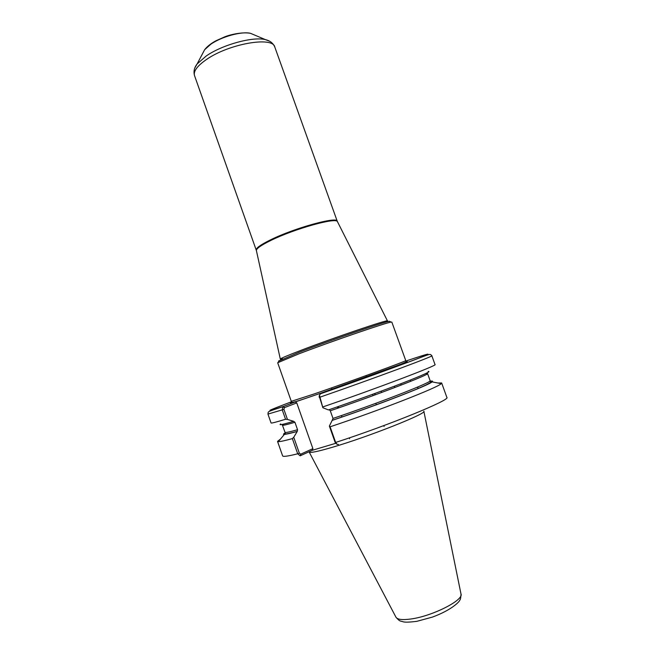 <?xml version="1.0" encoding="UTF-8"?>
<svg xmlns="http://www.w3.org/2000/svg" width="655" height="655" viewBox="0 0 655 655"><rect width="100%" height="100%" fill="white"/><g stroke="black" fill="none" stroke-linecap="round" stroke-linejoin="round"><path stroke-width="0.98" d="M338.43 444.45L337.096 444.327L335.655 442.452L330.104 426.798L329.367 426.086L335.18 442.493L336.58 443.943M330.104 426.798C379.597 410.349 438.588 387.252 441.216 383.65L441.65 382.954L437.958 383.019M417.915 387.662L417.088 387.277M329.137 409.686L330.284 410.767L333.002 418.43L332.167 420.387C376.617 405.478 429.14 385.091 432.087 381.881C433.078 381.087 432.513 380.858 430.384 381.194M332.167 420.387L329.367 426.086M335.712 443.304L312.32 450.28L300.162 455.815L300.751 454.161L299.36 453.203L293.743 437.253L292.359 438.604L297.706 453.8L300.162 455.815M300.751 454.161L312.894 448.626L312.32 450.28M280.438 439.104L277.532 441.388L278.31 441.658C280.103 441.716 284.786 440.692 292.359 438.604M293.743 437.253L297.264 431.391L297.558 429.721L294.93 422.27L293.563 421.28L287.463 419.429L283.918 409.375L284.368 407.656L282.772 406.73L282.272 409.956L285.547 419.257L287.463 419.429M285.154 432.906C283.287 433.995 282.993 434.527 284.27 434.519L296.682 431.653M319.206 396.07L322.866 407.746L319.452 395.284L320.475 393.786L332.363 389.242L321.638 392.91L385.304 370.14C403.316 363.435 410.251 360.618 406.092 361.691M405.92 361.142L408.286 360.242M323.038 406.861C376.437 388.603 438.719 364.917 435.018 364.565L431.825 355.731C435.346 355.591 372.941 378.811 319.648 397.29L319.206 397.405M322.866 407.746L328.458 409.924C353.454 401.376 383.118 390.626 403.071 382.888C423.335 374.971 431.694 371.156 428.149 371.442M284.368 407.656L296.764 402.915L295.258 401.933L282.862 406.673M282.772 406.73C265.783 412.298 268.624 411.242 267.944 414.091L271.055 422.95C271.235 423.408 276.066 422.172 285.547 419.257M280.725 423.941C278.334 425.472 282.452 424.645 293.096 421.468M295.258 401.933L321.638 392.91M375.151 394.867L374.906 393.475M394.261 386.27L395.022 387.449M401.327 385.025L400.59 383.855M381.251 391.133L381.521 392.525M337.849 408.163L337.382 406.845M312.894 448.626L296.764 402.915M410.734 381.316L410.284 380.064M375.045 394.908L374.578 393.589M405.666 360.602C408.843 360.193 349.049 382.004 313.36 394.212L291.295 401.335L277.687 362.755L299.048 353.782C331.283 341.452 387.162 322.285 391.141 322.096L391.837 322.104L406.075 361.462C405.052 362.231 408.835 360.913 400.868 364.213L320.794 393.188M278.801 361.077L299.417 352.169C330.881 340.092 385.41 321.417 389.398 321.269L389.905 321.515M309.16 451.983L309.168 452.016C309.864 453.17 317.536 451.614 332.167 447.34C368.56 436.779 427.895 413.174 423.85 411.176M335.18 442.493L335.655 442.452C389.447 424.997 451.246 399.599 446.857 397.389L441.65 382.954M300.997 454.046L300.416 455.733M299.36 453.203L297.706 453.8C288.028 456.216 283.001 456.903 282.616 455.872L277.532 441.388M320.475 393.786C355.436 381.587 397.863 366.21 416.49 359.022C435.362 351.743 429.836 353.004 408.229 360.266M283.918 409.375L267.944 414.091M291.418 401.81C265.905 411.422 263.13 413.002 283.099 406.55L284.622 407.557M291.655 402.448C288.102 404.045 292.728 402.702 305.533 398.42M285.179 433.07C282.1 435.092 286.088 434.552 297.149 431.457M332.625 420.199C358.809 411.365 389.897 399.984 409.506 392.075C429.271 383.994 435.862 380.473 429.279 381.505M297.264 431.391C282.624 435.403 285.482 433.364 285.261 433.569L285.015 432.3C285.244 432.889 289.428 432.03 297.558 429.721M333.002 418.43C379.982 402.62 433.389 381.652 430.114 380.637L430.72 381.775C429.795 382.749 433.078 381.226 426.307 384.829C414.828 390.544 369.625 407.754 332.699 420.158M283.967 424.039L282.502 425.16C282.69 425.635 286.833 424.677 294.93 422.27M330.284 410.767C377.19 394.809 430.687 374.169 427.543 373.506L425.701 373.571M280.315 359.136L280.299 359.079C280.659 358.4 287.365 355.559 300.424 350.54C333.059 337.972 388.939 319.034 387.482 320.917L387.506 320.975M256.416 250.718L256.383 250.546C256.351 248.573 261.108 245.232 270.638 240.549C294.259 228.824 336.662 217.034 337.423 221.693L337.505 221.848M256.244 250.104C255.818 248.179 260.551 244.782 270.433 239.902C294.472 227.956 337.522 216.142 337.251 221.259L274.797 47.037C272.963 36.123 228.865 43.738 206.464 59.515C197.229 65.918 193.25 71.289 194.527 75.62L256.383 250.546L280.348 359.227C280.373 359.71 281.142 359.587 282.649 358.85M194.887 67.85L197.098 63.985L206.259 55.962C222.446 44.679 253.084 36.328 265.455 39.644L269.606 41.24M202.952 52.908L204.63 49.723L210.828 44.221C221.701 36.565 242.039 31.055 250.603 33.356L253.919 34.764M309.226 452.114L395.874 617.043C397.2 619.548 402.252 620.187 411.029 618.975C432.472 616.134 464.141 599.98 460.964 593.872L423.867 411.291M331.569 387.883L332.069 389.275M338.201 406.567L338.668 407.877M341.402 415.565L341.918 417.03M349.328 437.884L349.631 438.76M365.957 375.642L366.456 377.034M372.621 394.31L373.096 395.62M375.831 403.3L376.355 404.765M383.797 425.611L384.108 426.479M432.087 381.881L441.216 383.65M284.27 434.519L278.31 441.658M319.452 395.284L319.108 396.39M320.279 393.884L410.284 361.445C432.398 353.037 429.615 353.716 431.825 355.731M291.295 401.335L291.516 402.252C292.433 402.702 297.444 401.302 306.54 398.06M285.015 432.3L282.158 424.448M430.114 380.637L427.543 373.506M279.046 360.561L278.211 362.313M389.398 321.269L391.141 322.096M385.517 322.219C387.563 321.63 388.235 321.237 387.539 321.056L337.251 221.259M194.527 75.62C193.381 71.551 194.232 67.67 197.098 63.985L204.63 49.723C207.111 46.497 210.894 43.508 215.962 40.774L225.205 36.639C232.173 34.027 243.57 31.89 250.603 33.356L265.455 39.644C269.999 40.692 273.11 43.156 274.797 47.037M461.03 594.216C460.792 597.99 460.334 600.029 459.654 600.34C459.622 601.495 451.868 609.952 432.447 617.084L416.875 621.325C410.079 622.184 405.609 622.373 403.447 621.882C399.55 620.612 400.156 621.783 396.038 617.362"/></g></svg>

